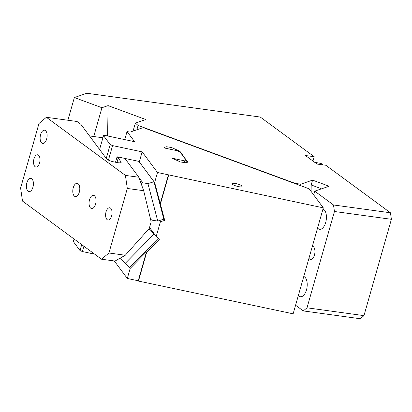 <?xml version="1.0" encoding="UTF-8"?>
<svg xmlns="http://www.w3.org/2000/svg" width="412" height="412" viewBox="0 0 412 412"><rect width="100%" height="100%" fill="white"/><g stroke="black" fill="none" stroke-linecap="round" stroke-linejoin="round"><path stroke-width="0.62" d="M390.447 212.783L391.4 219.308L334.446 211.495L333.493 204.97L390.447 212.783L325.825 165.258L317.06 164.058L305.436 155.509L314.202 156.715L260.271 117.054L86.87 93.261L74.361 97.546L67.898 120.242M107.609 135.981L108.083 105.621L101.944 107.723L74.361 97.546M93.74 136.521L101.944 107.723M294.312 183.34L300.842 184.154L312.569 180.132L329.121 186.234L314.732 191.168L313.671 194.881M312.569 180.132L311.194 184.962L311.091 191.41M320.114 189.324L320.387 188.351L311.194 184.962M300.842 184.154L300.43 185.596M136.851 129.785L138.092 125.433L294.384 183.093M133.081 131.078L135.352 123.1L138.092 125.433M303.309 310.926L307.007 307.816L363.961 315.633L360.263 318.739L303.309 310.926L295.579 305.235M314.202 156.715L312.966 161.046M314.639 162.277L321.113 163.487L322.998 164.872M312.394 246.201A6.69 3.42 97.8 0 1 313.213 246.556A6.69 3.42 97.8 0 1 314.665 254.173A6.69 3.42 97.8 0 1 310.519 259.447A6.69 3.42 97.8 0 1 309.644 259.081A6.69 3.42 97.8 0 1 308.943 258.319M298.36 295.476A10.29 5.263 -82.2 0 0 299.081 296.161A10.29 5.263 -82.2 0 0 300.425 296.728A10.29 5.263 -82.2 0 0 306.801 288.616A10.29 5.263 -82.2 0 0 304.571 276.9A10.29 5.263 -82.2 0 0 303.773 276.467M317.564 228.047A10.29 5.263 -82.2 0 0 318.291 228.737A10.29 5.263 -82.2 0 0 319.635 229.299A10.29 5.263 -82.2 0 0 326.01 221.192A10.29 5.263 -82.2 0 0 323.775 209.471A10.29 5.263 -82.2 0 0 322.977 209.044M391.4 219.308L363.961 315.633M334.446 211.495L307.007 307.816M314.732 191.168L333.493 204.97M135.352 123.1L145.776 119.526L108.083 105.621M124.738 139.606L127.04 131.526L129.965 132.144L143.227 127.596L309.17 188.82L323.317 207.854L293.133 313.815L138.468 281.072L138.241 280.773L146.471 251.897L130.161 268.449L127.313 278.461L138.241 280.773M106.25 158.445L110.195 144.597L112.574 145.601L142.155 151.863L157.492 172.504L323.317 207.854M127.04 131.526L134.595 141.692L105.014 135.43L103.525 135.62L99.58 149.474M110.195 144.597L103.525 135.62M236.035 183.582A5.145 1.184 15.9 0 0 232.198 183.67A5.145 1.184 15.9 0 0 238.26 186.574A5.145 1.184 15.9 0 0 242.096 186.487A5.145 1.184 15.9 0 0 236.035 183.582M179.931 151.292L187.676 162.081L185.41 162.719L180.394 161.952L172.025 158.187L184.591 160.845L186.451 160.608L180.008 151.935L177.031 150.679L164.465 148.016L164.28 147.398L166.546 146.754L171.562 147.522L179.931 151.292L179.776 151.837M114.309 260.966L127.313 278.461M94.667 254.158L82.39 251.557L80.01 250.553L81.7 244.625M74.072 239.012L73.346 241.576L80.01 250.553M149.535 227.491L156.215 236.473L160.412 221.728L159.526 220.533L163.832 219.184L164.723 220.384L154.644 182.511L157.492 172.504M156.215 236.473L159.31 239.387L146.693 252.196L146.471 251.897M138.468 281.072L146.693 252.196M168.647 175.115L160.423 203.992M164.723 220.384L160.412 221.728M112.574 145.601L108.438 160.119M142.155 151.863L139.302 161.875L154.644 182.511M115.515 162.256L117.08 156.771L139.41 161.499M168.426 174.817L160.201 203.693M184.082 162.632L184.591 160.845M186.451 160.608L185.853 162.719M83.904 246.242L82.39 251.557M129.09 267.007L130.161 268.449M138.89 161.386L154.006 181.723L163.832 219.184M158.234 238.378L129.579 267.465L125.222 263.366L120.407 258M139.055 177.763L142.81 182.815L147.939 183.618L157.765 221.079L159.526 220.533M154.006 181.723L147.939 183.618M157.765 221.079L152.636 220.276L150.591 219.436M149.165 228.572L154.062 234.088L125.222 263.366M155.324 235.278L154.062 234.088M142.81 182.815L141.125 183.005L141.687 185.148M149.968 229.649L148.948 228.815M120.443 257.979L120.793 258.52M45.408 130.558A6.69 3.42 97.8 0 1 46.86 138.175A6.69 3.42 97.8 0 1 42.714 143.448A6.69 3.42 97.8 0 1 41.844 143.082A6.69 3.42 97.8 0 1 40.391 135.466A6.69 3.42 97.8 0 1 44.537 130.192A6.69 3.42 97.8 0 1 45.408 130.558M20.6 188.042L22.506 201.092L101.543 259.215L108.933 252.999L127.318 188.464L125.413 175.409L46.376 117.291L38.986 123.502L20.6 188.042M110.473 208.112A6.175 3.157 97.8 0 1 111.817 215.146A6.175 3.157 97.8 0 1 107.99 220.008A6.175 3.157 97.8 0 1 107.182 219.673A6.175 3.157 97.8 0 1 105.843 212.643A6.175 3.157 97.8 0 1 109.669 207.777A6.175 3.157 97.8 0 1 110.473 208.112M31.688 178.72A6.69 3.42 97.8 0 1 33.14 186.337A6.69 3.42 97.8 0 1 28.994 191.611A6.69 3.42 97.8 0 1 28.124 191.24A6.69 3.42 97.8 0 1 26.672 183.623A6.69 3.42 97.8 0 1 30.818 178.355A6.69 3.42 97.8 0 1 31.688 178.72M78.069 183.701A6.69 3.42 97.8 0 1 79.521 191.317A6.69 3.42 97.8 0 1 75.375 196.586A6.69 3.42 97.8 0 1 74.5 196.22A6.69 3.42 97.8 0 1 73.048 188.603A6.69 3.42 97.8 0 1 77.193 183.335A6.69 3.42 97.8 0 1 78.069 183.701M94.338 195.664A6.69 3.42 97.8 0 1 95.79 203.281A6.69 3.42 97.8 0 1 91.644 208.554A6.69 3.42 97.8 0 1 90.774 208.189A6.69 3.42 97.8 0 1 89.322 200.572A6.69 3.42 97.8 0 1 93.467 195.298A6.69 3.42 97.8 0 1 94.338 195.664M38.414 155.123A6.175 3.157 97.8 0 1 39.753 162.153A6.175 3.157 97.8 0 1 35.926 167.02A6.175 3.157 97.8 0 1 35.118 166.68A6.175 3.157 97.8 0 1 33.779 159.65A6.175 3.157 97.8 0 1 37.605 154.783A6.175 3.157 97.8 0 1 38.414 155.123M101.543 259.215L115 261.059L125.284 255.244L108.933 252.999M117.25 156.807L121.025 161.885A6.278 1.442 -164.1 0 1 121.164 162.354A6.278 1.442 -164.1 0 1 117.966 162.719A6.278 1.442 -164.1 0 1 116.483 162.462L113.779 161.885A6.278 1.442 -164.1 0 1 106.523 158.816L80.896 124.331L77.044 121.499L46.376 117.291M125.284 255.244L149.257 228.469L151.158 221.795L143.67 190.705L138.875 177.258L125.413 175.409M124.872 158.419L138.875 177.258M127.318 188.464L143.67 190.705M89.528 135.945L102.912 137.783M187.192 162.508L187.491 161.463M149.535 215.054L150.704 219.514M121.025 161.885L120.798 162.683M118.517 157.075L116.957 162.555"/></g></svg>
